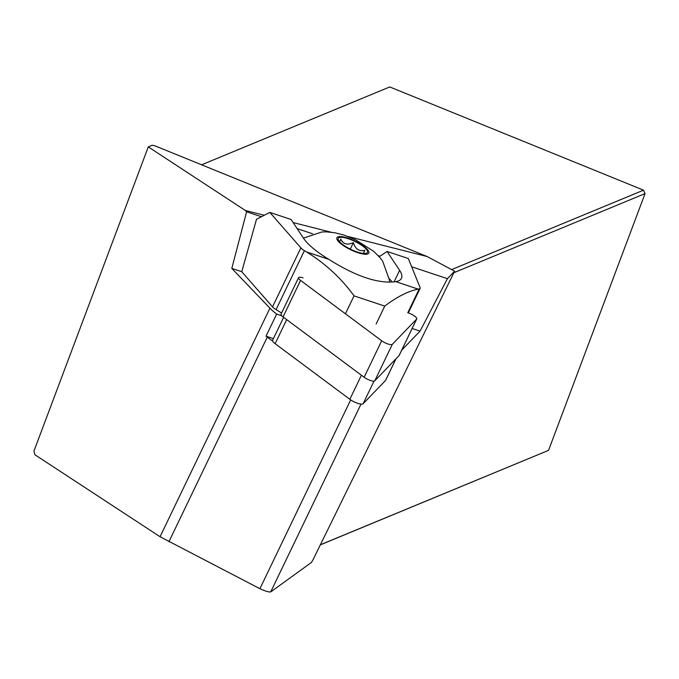 <?xml version="1.0" encoding="UTF-8"?>
<svg xmlns="http://www.w3.org/2000/svg" width="679" height="679" viewBox="0 0 679 679"><rect width="100%" height="100%" fill="white"/><g stroke="black" fill="none" stroke-linecap="round" stroke-linejoin="round"><path stroke-width="1.02" d="M264.292 215.268L245.314 210.456L246.596 211.797L261.449 216.737M297.156 228.628L312.586 233.771M378.211 255.627L379.968 256.212M411.669 266.771L447.419 278.679L454.616 271.201L427.193 256.56L347.682 236.402M330.97 232.167L293.133 222.576M401.705 350.186L420.063 331.114L447.419 278.679M454.616 271.201L313.011 559.793L311.44 562.441L270.7 591.935C268.638 592.164 265.039 591.086 259.904 588.71L160.057 536.741L34.892 454.735L33.95 451.068L148.285 146.893L245.314 210.456M246.596 211.797L231.811 268.409L269.936 308.181A44.237 12.18 25.7 0 0 276.642 314.097L266.032 336.173A44.237 12.18 25.7 0 0 267.288 337.123L272.678 341.138A8.844 2.436 25.7 0 0 275.131 343.693L349.838 399.303A8.844 2.436 25.7 0 0 363.138 403.733L385.536 380.469A8.844 2.436 25.7 0 0 385.664 380.282A8.844 2.436 25.7 0 0 385.723 380.07M281.777 315.811L276.642 314.097M266.032 336.173L273.408 338.634M427.193 256.56L155.304 145.977L152.308 145.221L148.285 146.893M451.764 269.529L643.548 190.171L389.746 86.946L201.587 164.802M320.378 544.77L548.547 450.355L320.327 544.872M548.547 450.355L645.05 193.608L453.878 272.712M643.548 190.171L645.05 193.608M283.644 317.339L272.618 340.272A8.844 2.436 25.7 0 0 272.678 341.138M412.145 328.475L420.063 331.114M231.811 268.409L241.766 271.727L272.525 306.849A8.844 2.436 25.7 0 0 276.056 309.616L281.581 313.002M272.525 306.849L300.873 247.869L269.818 212.4L256.492 219.309L241.766 271.727M392.275 282.057L389.313 278.636M345.424 313.766L354.031 295.874L384.747 306.102L376.141 324.002M354.031 295.874C341.384 278.339 325.547 263.698 306.518 251.926L328.882 259.378C356.119 276.531 378.424 283.958 395.781 281.658A55.288 15.227 25.7 0 0 401.459 278.339A55.288 15.227 25.7 0 0 399.625 270.361L387.081 251.459L408.342 258.538L420.072 287.573A8.844 2.436 25.7 0 1 420.106 288.371A8.844 2.436 25.7 0 1 419.249 288.889L418.145 289.11C408.071 291.181 396.943 296.842 384.747 306.102M300.873 247.869A8.844 2.436 25.7 0 0 304.404 250.644L306.518 251.926M328.882 259.378A55.288 15.227 25.7 0 1 303.623 238.388L291.087 219.487L269.818 212.4M379.205 256.721L387.081 251.459M303.437 238.108L321.948 231.963L326.293 231.845L335.01 232.778L344.049 235.121L355.584 239.789L373.84 251.442L380.036 257.689L382.659 261.16L389.466 280.113A48.659 13.393 -154.3 0 1 389.169 282.15M359.106 252.571A16.211 4.464 -154.3 0 1 338.125 239.135A16.211 4.464 -154.3 0 1 354.107 241.053A16.211 4.464 -154.3 0 1 366.94 252.987A16.211 4.464 -154.3 0 1 359.106 252.571M339.636 241.792L340.79 239.076C343.09 244.202 347.3 245.382 353.403 242.615C355.304 249.091 359.115 251.646 364.827 250.262L363.486 253.437M353.403 242.615L350.279 249.108M364.827 250.262L363.307 253.42M303.029 277.855A7.079 1.952 25.7 0 0 298.565 277.677L281.021 314.156A7.079 1.952 -154.3 0 0 283.041 316.898L364.139 377.261A7.079 1.952 25.7 0 0 374.783 380.8L399.091 355.55A7.079 1.952 25.7 0 0 399.193 355.406A7.079 1.952 25.7 0 0 399.244 355.227M408.444 312.968A7.079 1.952 -154.3 0 1 416.736 318.918A7.079 1.952 -154.3 0 1 416.634 319.062L392.326 344.321A7.079 1.952 -154.3 0 1 381.683 340.773L300.576 280.41A7.079 1.952 25.7 0 1 298.565 277.677M361.007 404.098L270.7 591.935M269.936 308.181L160.057 536.741M267.288 337.123L168.893 541.791M350.687 399.897L259.904 588.71M276.056 309.616L304.404 250.644M407.782 312.747L419.249 288.889M395.781 281.658L418.145 289.11M394.075 281.904L399.625 270.361M359.683 253.233A17.696 4.872 -154.3 0 1 336.826 237.939A17.696 4.872 -154.3 0 1 362.051 245.017A17.696 4.872 -154.3 0 1 359.683 253.233M349.838 399.303L361.415 375.224M374.019 381.106L363.138 403.733M385.536 380.469L395.942 358.826M286.708 319.622L275.131 343.693M399.091 355.55L416.634 319.062M374.783 380.8L392.326 344.321M364.139 377.261L381.683 340.773M283.041 316.898L300.576 280.41M408.3 312.917L420.106 288.371M385.664 380.282L396.018 358.741M399.193 355.406L416.736 318.918"/></g></svg>
